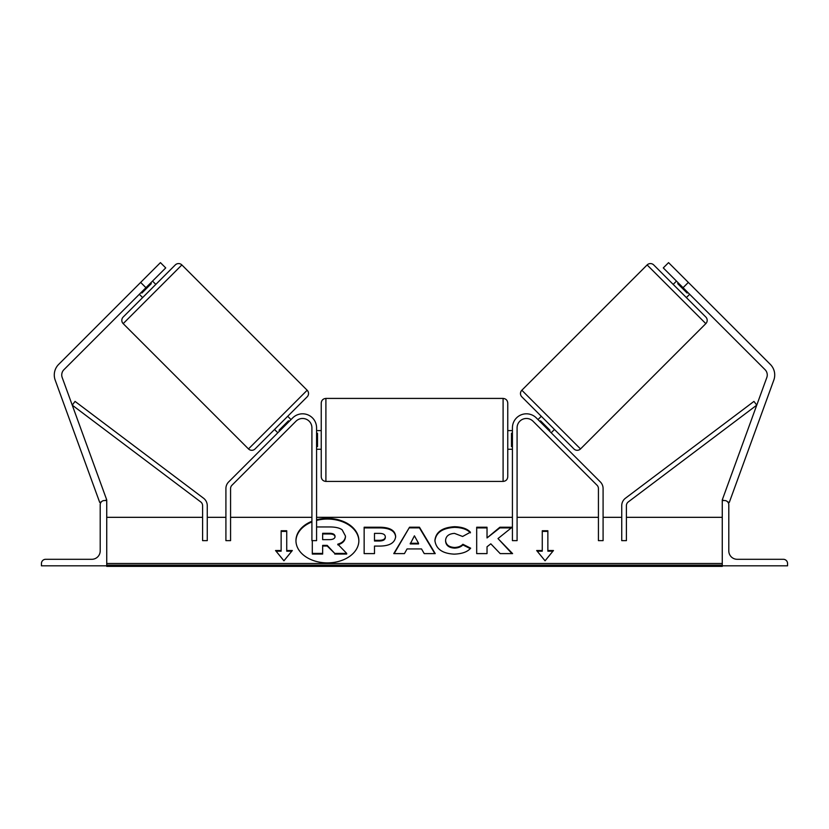 <?xml version="1.0" encoding="UTF-8"?>
<svg xmlns="http://www.w3.org/2000/svg" width="829" height="829" viewBox="0 0 829 829"><rect width="100%" height="100%" fill="white"/><g stroke="black" fill="none" stroke-linecap="round" stroke-linejoin="round"><path stroke-width="1.24" d="M311.911 427.795A9.326 9.326 0 0 0 295.994 421.205L231.944 485.255A4.663 4.663 0 0 0 230.576 488.55L230.576 540.643L225.913 540.643L225.913 488.55A9.326 9.326 0 0 1 228.638 481.95L292.689 417.909A13.989 13.989 0 0 1 316.574 427.795L316.574 540.643L311.911 540.643L311.911 427.795M140.65 282.42L160.443 262.627L165.717 267.912L145.935 287.694L140.65 282.42L58.652 364.418A14.922 14.922 0 0 0 55.18 380.076L99.718 502.457L101.345 501.866M145.935 287.694L63.926 369.693A7.461 7.461 0 0 0 62.196 377.527L106.734 499.908L104.982 500.54M41.45 565.824L106.734 565.824L106.734 500.54L104.402 500.54A4.197 4.197 0 0 0 100.205 504.737L100.205 550.902A8.394 8.394 0 0 1 91.812 559.295L45.647 559.295A4.197 4.197 0 0 0 41.45 563.492L41.45 565.824M321.237 439.919L321.237 403.081C321.517 400.252 323.072 398.697 325.901 398.417L325.901 481.421C323.072 481.141 321.517 479.587 321.237 476.758L321.237 439.919M507.762 403.081L507.762 476.758C507.483 479.587 505.928 481.141 503.099 481.421L503.099 398.417C505.928 398.697 507.483 400.252 507.762 403.081M316.574 433.256L317.507 433.256L317.507 446.582L316.574 446.582M512.426 433.256L511.493 433.256L511.493 446.582L512.426 446.582M181.872 264.938L123.179 323.631A4.663 4.663 0 0 1 123.179 317.041L175.282 264.938A4.663 4.663 0 0 1 181.872 264.938L307.165 390.241A4.663 4.663 0 0 1 307.165 396.832L255.073 448.935A4.663 4.663 0 0 1 248.482 448.935L307.165 390.241M123.179 323.631L248.482 448.935M139.334 294.285L142.629 297.58M152.526 281.093L155.821 284.399M141.22 292.399L141.883 293.062L151.303 283.642L150.64 282.979M291.01 419.588L287.715 416.282L274.523 429.474L277.819 432.769M279.705 430.893L279.052 430.23L288.471 420.811L289.124 421.474M688.35 282.42L668.557 262.627L663.283 267.912L683.065 287.694L688.35 282.42L770.348 364.418A14.922 14.922 0 0 1 773.82 380.076L729.282 502.457L727.655 501.866M683.065 287.694L765.074 369.693A7.461 7.461 0 0 1 766.804 377.527L722.266 499.908L724.018 500.54M521.835 390.241L647.128 264.938A4.663 4.663 0 0 1 653.718 264.938L705.821 317.041A4.663 4.663 0 0 1 705.821 323.631L580.518 448.935L521.835 390.241A4.663 4.663 0 0 0 521.835 396.832L573.927 448.935A4.663 4.663 0 0 0 580.518 448.935M689.666 294.285L686.371 297.58L673.179 284.399L676.474 281.093M554.477 429.474L551.181 432.769M541.285 416.282L537.99 419.588M549.295 430.893L549.948 430.23L540.529 420.811L539.876 421.474M687.78 292.399L687.117 293.062L677.697 283.642L678.36 282.979M787.55 565.824L722.266 565.824L722.266 500.54L724.598 500.54A4.197 4.197 0 0 1 728.795 504.737L728.795 550.902A8.394 8.394 0 0 0 737.188 559.295L783.353 559.295A4.197 4.197 0 0 1 787.55 563.492L787.55 565.824M517.089 427.795A9.326 9.326 0 0 1 533.006 421.205L597.056 485.255A4.663 4.663 0 0 1 598.424 488.55L598.424 540.643L603.087 540.643L603.087 488.55A9.326 9.326 0 0 0 600.362 481.95L536.311 417.909A13.989 13.989 0 0 0 512.426 427.795L512.426 540.643L517.089 540.643L517.089 427.795M202.597 505.659L202.597 540.643L207.26 540.643L207.26 505.659A9.326 9.326 0 0 0 203.54 498.219L75.045 401.402L72.237 405.132L200.742 501.939A4.663 4.663 0 0 1 202.597 505.659M626.403 505.659L626.403 540.643L621.74 540.643L621.74 505.659A9.326 9.326 0 0 1 625.46 498.219L753.955 401.402L756.763 405.132L628.258 501.939A4.663 4.663 0 0 0 626.403 505.659M311.911 521.275A31.461 22.238 0 0 0 295.953 540.632A31.461 22.238 0 0 0 327.414 562.881A31.461 22.238 0 0 0 358.864 540.632A31.461 22.238 0 0 0 327.414 518.394A31.461 22.238 0 0 0 316.574 519.752M358.864 540.964A31.461 22.238 0 0 0 327.414 519.047A31.461 22.238 0 0 0 316.574 520.415M311.911 521.938A31.461 22.238 0 0 0 295.963 540.964M292.326 550.529L286.73 550.529L286.73 530.747L281.135 530.747L281.135 550.529L275.539 550.529L283.932 560.808L292.326 550.529M454.157 554.135C442.406 553.534 436.002 548.985 434.914 540.498L434.914 540.425C435.816 532 442.375 527.431 454.582 526.705C462.012 526.923 467.287 528.757 470.406 532.208L462.623 536.467L454.479 533.379C448.893 533.772 445.929 536.104 445.577 540.342L445.577 540.425C445.929 544.746 448.893 547.099 454.479 547.472C458.105 547.358 460.914 546.29 462.893 544.27L470.675 548.187C467.535 551.886 462.033 553.865 454.157 554.135M407.06 548.933L404.438 553.606L393.765 553.606L409.547 527.213L419.453 527.213L435.235 553.606L424.22 553.606L421.515 548.933L407.06 548.933M722.266 563.492L106.734 563.492M722.266 517.327L626.403 517.327M621.74 517.327L603.087 517.327M598.424 517.327L517.089 517.327M512.426 517.327L316.574 517.327M311.911 517.327L230.576 517.327M225.913 517.327L207.26 517.327M202.597 517.327L106.734 517.327M395.651 536.581C394.936 542.85 389.589 546.021 379.609 546.073L374.49 546.073L374.49 553.606L364.149 553.606L364.149 527.234L380.138 527.234C390.024 527.399 395.195 530.487 395.651 536.498L395.651 536.581M512.125 527.234L499.866 527.234L487.027 537.938L487.027 527.234L476.685 527.234L476.685 553.606L487.027 553.606L487.027 546.788L490.809 543.814L500.188 553.606L512.602 553.606L498.001 538.57L512.125 527.234M542.27 550.529L542.27 530.747L547.865 530.747L547.865 550.529L553.461 550.529L545.067 560.808L536.674 550.529L542.27 550.529L542.27 551.181L537.213 551.181M106.734 565.824L106.734 566.373L722.266 566.373L722.266 565.824M316.574 526.954L329.973 526.954C335.631 527.006 339.693 527.959 342.149 529.824L345.465 536.052C345.216 540.083 342.657 542.788 337.776 544.176L346.688 553.389L334.729 553.389L327.196 545.378L322.657 545.378L322.657 553.389L312.295 553.389L312.295 540.643M337.776 544.829C342.657 543.451 345.216 540.746 345.465 536.715L345.465 536.052M322.657 553.389L322.657 554.052L312.295 554.052L312.295 553.389M334.729 553.389L327.196 546.042L322.657 546.042M327.196 546.042L327.196 545.378M334.729 554.052L346.688 554.052L346.688 553.389M410.241 543.275L418.552 543.275L414.417 535.824L410.241 543.938L418.552 543.938L418.552 543.275M394.158 553.606L409.547 527.213M409.547 527.866L419.453 527.866L419.453 527.213M419.453 527.866L434.842 553.606M385.309 536.84C385.184 534.56 383.195 533.399 379.34 533.379L374.49 533.379L374.49 540.342L379.392 540.342C383.205 540.239 385.174 539.099 385.309 536.912L385.309 536.84M385.309 536.912L385.309 537.575C385.174 539.752 383.205 540.902 379.392 541.005L374.49 541.005L374.49 540.342M374.49 546.736L374.49 553.606M364.149 553.606L364.149 527.897L380.138 527.897C390.024 528.063 395.195 531.151 395.651 537.161M434.914 541.078C435.816 532.664 442.375 528.094 454.582 527.368C462.012 527.576 467.287 529.41 470.406 532.86M462.893 544.27L462.893 544.922C460.914 546.953 458.105 548.021 454.479 548.124C448.893 547.762 445.929 545.409 445.577 541.078L445.577 540.425M462.893 544.922L470.219 548.611M511.97 553.606L498.001 538.57M487.027 553.606L487.027 547.451M487.027 527.897L476.685 527.897L476.685 553.606M511.306 527.897L499.866 527.897L487.027 537.938M499.866 527.897L499.866 527.234M542.27 531.399L547.865 531.399M552.922 551.181L547.865 551.181L547.865 550.529M281.135 550.529L281.135 551.181L276.078 551.181M286.73 531.399L281.135 531.399M291.787 551.181L286.73 551.181L286.73 550.529M335.051 536.436C334.916 534.353 333.04 533.306 329.445 533.296L322.657 533.296L322.657 539.648L329.496 539.648C333.103 539.565 334.957 538.518 335.051 536.508L335.051 536.436M335.051 537.088C334.916 535.006 333.04 533.969 329.445 533.959L322.657 533.959L322.657 539.648M647.128 264.938L705.821 323.631M722.266 565.14L106.734 565.14M379.392 541.005L379.392 540.342M380.138 527.897L380.138 527.234M454.582 527.368L454.582 526.705M454.479 548.124L454.479 547.472M329.445 533.959L329.445 533.296M503.099 398.417L325.901 398.417M321.237 430.593L316.574 430.593M512.426 430.593L507.762 430.593M512.426 449.245L507.762 449.245M321.237 449.245L316.574 449.245M503.099 481.421L325.901 481.421"/></g></svg>
